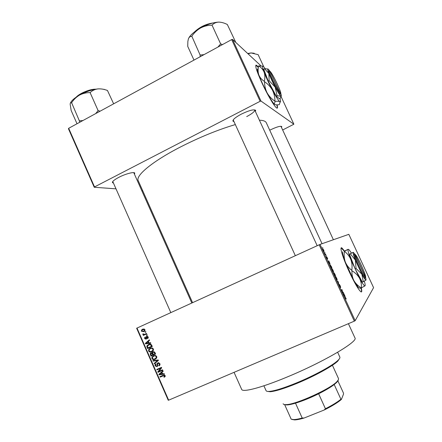 <?xml version="1.0" encoding="UTF-8"?>
<svg xmlns="http://www.w3.org/2000/svg" width="442" height="442" viewBox="0 0 442 442"><rect width="100%" height="100%" fill="white"/><g stroke="black" fill="none" stroke-linecap="round" stroke-linejoin="round"><path stroke-width="0.66" d="M258.388 67.167L256.686 65.322C254.52 64.383 256.222 70.145 261.791 82.593C267.139 94.24 274.228 106.34 276.521 107.887C277.642 108.688 277.819 107.671 277.057 104.848M258.332 67.532L255.835 65.173M344.379 250.929L342.069 248.122C339.047 245.398 342.655 257.642 349.241 271.775C354.351 282.604 358.169 289.234 360.689 291.648C361.882 292.527 362.086 291.366 361.307 288.173M344.136 251.045L341.185 247.934M269.725 130.202L270.145 129.987C276.659 126.887 280.537 125.755 281.786 126.589L281.482 127.429M281.786 126.589L280.935 126.246L333.39 239.735M113.45 183.076L112.478 182.64C112.146 181.54 114.251 179.778 118.804 177.347C125.583 173.783 134.473 171.49 134.76 173.165L134.44 174.181M134.76 173.165L133.722 172.64M233.978 121.605L232.962 121.147C232.63 119.66 235.42 117.318 241.338 114.119C249.255 110.329 254.045 109.08 255.703 110.373L255.404 111.5M246.719 116.6C252.111 113.716 254.78 111.528 254.725 110.03L255.703 110.373M354.92 337.859L354.965 337.953C358.357 341.451 323.389 362.092 287.234 376.971C261.299 387.811 242.343 392.656 241.652 389.352L234.056 372.335M235.337 124.572C218.011 129.716 199.756 137.169 180.563 146.937C152.275 161.435 135.175 175.833 138.274 180.767L192.568 302.665M137.003 328.058L168.651 400.17L168.242 400.253L136.639 328.24L320.036 244.415L355.169 320.699L354.329 321.152L319.168 244.802M323.787 250.106L323.964 251.509L322.898 248.89L323.715 250.144M325.588 254.034L325.809 254.515L325.29 254.763L324.616 253.244L325.174 254.122L325.588 254.034M327.323 257.78L327.699 259.04L326.898 257.194L327.45 259.089L326.809 258.084L326.439 256.89L327.218 258.614L326.627 256.708L327.251 257.813M331.24 266.305L331.887 267.708L331.218 268.156L330.063 264.703L331.157 266.344M334.832 274.101L335.517 275.587L334.881 276.101L333.738 273.145L334.113 273.559L334.08 272.808L334.832 274.101L334.191 273.261L334.997 275.344L334.754 274.145M338.384 281.808L338.644 284.278L338.434 282.134L337.064 280.847L338.113 281.924M343.108 292.068L343.335 292.549L342.754 293.195L342.047 290.129L341.572 290.632L341.351 290.145L341.937 289.521L342.649 292.582L343.108 292.068M346.246 298.98L345.589 297.77L345.086 298.262L344.865 297.775L345.246 297.311L346.064 299.057M355.169 320.699L373.578 287.665L348.832 234.326L320.036 244.415M344.97 296.101L345.202 296.61L343.721 295.3L343.589 293.101L344.97 296.101L344.638 296.245M340.169 285.654L340.699 287.449L339.578 284.814L340.39 287.565L339.589 286.35L339.097 284.714L340.158 286.864L339.301 284.322L340.08 285.692M337.229 279.582L336.997 280.2L336.047 278.659L335.517 276.532L336.693 278.117L337.064 279.653M333.594 271.686L333.351 272.278L332.39 270.714L331.87 268.62L333.064 270.233L333.417 271.764M330.047 263.714L328.688 262.664L328.671 260.73L330.047 263.714L329.782 263.835M326.218 255.399L326.34 255.929L326.218 255.399M324.71 252.122L324.925 252.603L324.605 252.172M322.632 247.625L322.853 248.1L322.533 247.669M145.059 331.898L145.727 331.599L145.926 332.053L145.263 332.356L145.059 331.898L145.727 331.599M144.772 334.224L146.529 333.423L146.733 333.881L143.346 335.417L143.142 334.959L143.683 334.716L142.843 334.445L142.838 333.925L143.374 333.837L144.048 334.45L144.772 334.224M146.44 335.036L147.103 334.732L147.308 335.191L146.639 335.489L146.44 335.036M146.589 336.379L148.169 336.986L148.153 338.036L147.567 338.594L147.308 338.163L147.672 337.174L146.871 336.793L146.545 338.787L146.087 339.185L144.667 338.594L144.678 337.539L145.169 337.097L145.142 338.357L145.987 338.611L146.059 336.81L146.589 336.379M149.031 342.92L150.6 342.688L150.816 343.169L145.534 343.87L145.324 343.39L149.346 339.832L149.556 340.312L148.335 341.334L149.031 342.92M153.407 348.904L153.252 350.55L151.849 351.716C150.567 352.401 149.49 352.18 148.611 351.042L148.716 349.462L150.236 348.208L152.114 347.909L153.407 348.904M156.722 356.445L156.567 358.086L155.159 359.252C153.877 359.937 152.794 359.711 151.915 358.572L151.998 357.042L153.545 355.738L155.429 355.445L156.722 356.445M165.159 375.634L165.142 376.501L164.126 377.269L163.86 376.833L164.595 375.849L164.021 375.507L160.137 377.12L159.932 376.661L163.126 375.275L165.159 375.634M168.651 400.17L354.329 321.152M162.639 373.882L164.22 373.667L164.435 374.153L159.114 374.799L158.905 374.319L162.96 370.794L163.17 371.28L161.938 372.291L162.639 373.882M158.761 371.457L162.523 369.81L162.728 370.269L158.026 372.324L157.811 371.832L160.722 368.247L156.96 369.893L156.761 369.435L161.457 367.374L161.673 367.871L158.761 371.457M157.899 362.821L159.893 363.656L159.899 365.048L158.976 365.877L158.711 365.446L159.324 364.882L159.324 363.854L158.109 363.28L157.733 363.617L157.639 365.998L156.971 366.6L155.114 365.854L155.109 364.573L155.91 363.86L156.17 364.291L155.634 364.777L155.656 365.6L156.788 366.131L157.203 365.777L157.225 363.418L157.899 362.821M152.888 360.622L158.208 359.992L158.407 360.44L154.319 363.871L154.109 363.396L157.772 360.49L153.103 361.103L152.888 360.622M152.982 351.838L154.971 352.622L155.595 354.042L150.915 356.125L150.258 353.506L150.91 352.915L152.109 352.976L152.982 351.838M148.567 344.489C149.844 343.777 150.882 344.003 151.689 345.163L152.28 346.506L147.611 348.6L146.816 346.55L147.015 345.732L148.567 344.489M142.595 329.185L144.943 329.644L144.838 330.865L143.749 331.715L141.434 331.24L141.55 330.003L142.595 329.185M260.879 65.764L232.542 39.393L260.984 101.052L260.139 101.29L231.68 39.581L232.542 39.393M282.665 129.981L293.88 124.219L260.984 101.052M293.88 124.219L281.046 96.533M116.003 188.839L94.234 187.259L68.422 128.699L68.681 128.29L231.68 39.581M68.681 128.29L94.527 186.927L260.139 101.29M142.733 190.773L141.799 190.706M266.349 122.87L266.272 122.705C265.498 121.147 263.211 120.312 259.41 120.202M94.527 186.927L94.234 187.259M233.238 119.876L232.962 121.147M112.782 181.502L112.478 182.64M165.004 376.689L164.126 377.269M165.148 376.485L164.932 376.131L164.507 376.407M164.932 376.131L165.253 375.96M165.098 375.518L164.595 375.849M164.667 375.087L164.021 375.507M164.452 375.009L160.137 377.12M162.606 373.816L162.181 373.866M160.076 374.192L159.114 374.799M160.087 373.838L158.905 374.319M159.993 373.628L163.037 370.982M160.463 374.136L162.021 373.971L161.457 372.689L159.485 374.313L160.463 374.136M162.534 373.639L162.021 373.971M161.971 372.363L161.457 372.689M162.65 370.098L158.026 372.324M159.12 371.639L158.993 371.352M158.943 371.236L157.811 371.832M158.905 371.153L161.634 367.788M161.601 367.705L160.722 368.247M161.584 367.672L156.96 369.893M158.059 369.219L157.927 368.921M159.44 365.595L158.976 365.877M159.927 364.993L158.855 365.357M159.838 363.551L159.324 363.854M158.993 362.755L158.109 363.28M157.313 366.396L156.971 366.6M157.601 366.07L157.015 366.004M155.634 365.551L155.114 365.854M157.772 365.435L157.203 365.777M157.722 363.639L157.092 364.009M158.197 363.23L158.369 362.694M155.335 363.02L155.214 362.755L154.109 363.396M155.214 362.755L158.33 360.263M158.291 360.186L157.772 360.49M154.396 360.445L153.103 361.103M155.833 358.871L155.159 359.252M156.009 358.727L154.485 358.976M152.446 358.274L151.915 358.572M153.015 356.633L153.788 355.639M155.275 355.423L154.302 355.887M156.07 358.164L156.728 357.777M152.462 358.324C153.147 359.191 153.982 359.346 154.965 358.788L156.103 357.843L156.175 356.688C155.507 355.843 154.694 355.677 153.733 356.202L152.529 357.18L152.462 358.324M154.844 355.589L153.733 356.202M156.7 356.396L156.175 356.688M155.551 353.948L150.915 356.125M152.037 355.512L151.877 355.147M150.821 354.412L150.291 354.699M151.252 353.307L151.451 352.788M152.435 352.197L152.739 352.197M152.772 352.617L152.109 352.976M153.23 352.268L153.473 351.688M154.678 352.119L153.186 352.296L154.125 351.788M151.258 355.423L152.656 354.799L152.02 353.478L150.783 353.677L151.258 355.423M153.181 354.512L152.656 354.799M151.993 352.909L151.186 353.34M152.639 353.147L152.02 353.478M153.186 352.296L152.728 352.688L153.203 354.556L154.844 353.827L154.148 352.407M155.374 353.539L154.844 353.827M154.943 352.567L154.418 352.854M152.335 351.456L151.849 351.716M152.606 351.263L151.098 351.462M149.142 350.766L148.611 351.042M149.755 349.064L150.6 348.058M152.054 347.898L151.17 348.285M152.772 350.661L153.385 350.307M149.153 350.793C149.838 351.661 150.672 351.815 151.65 351.252L152.777 350.329L152.86 349.152C152.197 348.302 151.385 348.141 150.424 348.672L149.236 349.622L149.153 350.793M151.545 348.086L150.424 348.672M153.391 348.871L152.86 349.152M152.252 346.445L147.611 348.6M148.744 348.014L148.573 347.622M147.418 346.252L146.816 346.55M148.059 345.346L148.96 344.329M150.551 344.147L149.507 344.578M147.954 347.898L151.534 346.29L151.17 345.467L149.982 344.622L148.761 344.948L147.407 346.39L147.954 347.898M152.065 346.02L151.534 346.29M149.893 344.384L148.761 344.948M150.794 344.213L149.982 344.622M151.705 345.196L151.17 345.467M150.645 342.782L146.678 343.312L145.534 343.87M146.501 342.904L145.324 343.39M146.468 342.832L149.49 340.158M146.877 343.191L148.418 343.009L147.86 341.738L145.899 343.379L146.877 343.191M148.954 342.743L148.418 343.009M148.396 341.473L147.86 341.738M148.274 337.705L147.308 338.163M148.153 336.948L147.672 337.174M147.7 336.406L146.871 336.793M146.573 338.732L146.081 338.467M145.147 338.368L144.667 338.594M146.672 338.357L145.816 338.76M146.672 338.185L146.031 338.489M147.087 336.693L147.214 336.252M147.302 335.185L146.639 335.489M146.733 333.881L143.346 335.417M144.495 334.892L144.296 334.439M144.7 334.251L143.683 334.716M143.451 334.169L142.843 334.445M144.274 331.423L143.247 331.378M141.921 331.025L141.434 331.24M142.584 329.749L143.274 328.947M144.302 328.997L142.009 330.251L141.926 331.03L143.545 331.257L144.368 330.633L144.451 329.854L142.827 329.627M143.545 331.257L144.959 330.616M144.937 329.638L144.451 329.854M344.29 296.024L344.611 295.886M344.097 295.543L344.467 295.803L343.848 294.455L343.882 295.637M344.158 295.936L344.467 295.803M342.605 292.869L343.335 292.549M341.462 290.383L342.047 290.129M341.445 290.361L342.174 290.04M335.472 277.04L335.964 276.819M336.119 278.593L337.014 279.758L336.622 278.184L335.738 277.012L336.036 278.631M334.793 275.907L335.517 275.587M334.732 275.554L333.97 273.615L334.644 275.593M331.832 269.156L332.329 268.935M332.378 270.692L333.373 271.841L333.064 270.233M331.909 269.465L332.461 270.653M332.986 270.294L332.091 269.101M331.163 268.034L331.887 267.708M331.075 267.62L331.588 267.283L330.284 265.189L330.992 267.659M329.097 262.984L329.5 263.31L328.887 261.973L328.881 263.078M325.284 254.752L325.809 254.515M323.323 250.321L323.909 251.078L323.71 250.128L323.124 249.371L323.246 250.354M361.324 291.958C361.655 291.56 361.562 290.317 361.042 288.234M277.14 108.174C277.416 107.787 277.294 106.682 276.791 104.848M339.589 358.473L337.804 361.075C332.837 366.098 314.245 376.313 296.681 383.501C284.388 388.496 275.565 391.242 270.217 391.739L267.277 391.352M263.891 385.794L266.056 390.618C266.322 391.281 267.421 391.54 269.36 391.408C274.786 390.894 283.758 388.098 296.267 383.01C314.146 375.694 333.075 365.302 338.119 360.213C339.55 358.821 340.136 357.793 339.87 357.136L339.843 357.07M338.202 380.275L336.798 382.302L334.207 384.546C330.517 387.347 325.329 390.424 318.643 393.778C310.312 397.877 302.599 401.01 295.494 403.17C291.792 404.264 288.919 404.855 286.88 404.944L284.67 404.695L291.195 419.193L293.775 419.574C295.842 419.524 298.648 419.01 302.195 418.027L304.096 418.033C300.052 419.22 296.891 419.845 294.615 419.9L291.919 419.436M283.112 403.767C283.372 404.397 284.35 404.684 286.035 404.618C295.438 404.806 330.765 388.778 337.102 381.452L338.412 379.717L338.5 378.573M334.207 384.546L340.915 399.264L341.384 399.457C337.577 402.69 331.82 406.215 324.102 410.043L304.096 418.033M337.915 380.905L343.428 392.993L343.539 394.037L341.384 399.457M324.102 410.043L325.434 408.739C332.113 405.347 337.274 402.192 340.915 399.264M318.643 393.778L325.434 408.739M295.494 403.17L302.195 418.027M104.748 89.627L104.069 89.301M113.638 103.826L107.467 90.488C104.097 89.201 100.881 88.676 97.82 88.908C91.886 89.682 85.798 91.748 79.543 95.096C82.803 93.417 86.229 92.593 89.825 92.621L90.267 92.472C92.295 90.538 94.815 89.356 97.82 88.908M100.135 111.174L98.124 110.649L90.052 92.494M98.124 110.649L95.649 113.616M82.958 120.522L79.367 120.865L71.61 102.699C73.742 99.511 76.389 96.975 79.543 95.096C74.516 97.947 71.471 100.61 70.411 103.08M79.367 120.865L79.659 122.318M77.019 123.754L71.184 110.55L70.162 104.207C70.234 102.964 70.643 102.533 71.389 102.92L71.389 102.82M98.334 110.622L97.897 110.771M263.769 66.797L258.139 54.642L250.984 52.935L247.708 53.488M248.078 53.852L250.984 52.935L254.238 53.267M235.796 42.426L227.343 24.503C224.232 22.929 221.326 22.128 218.613 22.106C213.32 22.415 207.287 24.387 200.502 28.023C204.066 26.183 207.801 25.233 211.724 25.177L212.16 25.034C213.817 23.271 215.967 22.299 218.613 22.106M222.481 44.587L220.641 43.896L211.972 25.039M220.641 43.896L217.928 47.062M204.049 54.62L200.138 55.062L191.811 36.194C194.154 32.796 197.049 30.073 200.502 28.023C194.049 31.719 190.043 35.261 188.485 38.636M200.138 55.062L200.104 56.769M193.988 60.095L187.734 46.393L187.867 41.382L188.419 38.808C189.115 37.167 190.148 36.382 191.524 36.448L191.568 36.327M200.381 54.93L200.088 55.184M220.829 43.88L220.392 44.029M354.976 254.598L365.473 277.245L365.142 278.173L365.573 277.123L355.092 254.515L354.053 254.255L354.976 254.598C353.799 255.493 363.501 276.786 365.291 277.217L365.473 277.245M354.053 254.255C352.771 255.15 363.037 277.692 364.937 278.134L365.131 278.156M355.307 254.598L353.23 252.31L349.412 254.189L355.153 268.863L362.379 282.184L366.064 280.001L365.595 277.007M350.302 253.785L355.346 260.1C353.523 255.399 352.815 252.802 353.23 252.31L349.412 254.189M356.053 268.465L361.876 274.2L355.346 260.1L356.053 268.465L355.153 268.863M366.064 280.001L365.772 280.035C365.059 279.609 363.76 277.664 361.876 274.2L363.274 281.792M351.39 252.984L349.186 249.885L348.174 249.282C347.572 249.89 348.462 253.305 350.849 259.52L359.495 278.195C361.992 282.758 363.716 285.294 364.661 285.814L365.064 285.753C365.341 285.278 365.086 283.758 364.302 281.206M344.373 251.117L348.174 249.282L344.428 251.349C347.274 253.481 349.412 256.205 350.849 259.52C352.042 262.896 352.357 266.504 351.788 270.338C348.876 268.095 346.716 265.316 345.312 261.995C344.141 258.625 343.848 255.073 344.428 251.349M361.374 287.957C358.197 286.073 355.716 283.631 353.932 280.642C352.384 277.587 351.733 274.294 351.981 270.758C355.213 272.708 357.716 275.184 359.495 278.195C361.026 281.261 361.65 284.515 361.374 287.957L365.064 285.753M342.688 251.791C342.196 252.675 343.075 256.078 345.312 261.995L353.932 280.642L358.407 287.576L360.445 288.35L361.495 288.129M351.788 270.338L351.981 270.758M365.573 277.123C366.39 275.775 358.175 257.437 355.633 254.901L355.092 254.515M269.985 71.278L280.106 93.107C277.267 90.582 267.056 68.549 269.985 71.278M269.576 71.311L269.101 70.985C265.962 68.051 276.786 91.417 279.786 94.03L280.129 94.301L280.377 93.56M269.084 80.659L275.195 87.135L277.079 95.704L280.968 96.234L280.289 98.351L279.454 98.776L276.222 96.141L268.222 81.107L263.73 69.162L264.576 68.714L268.902 73.554L269.084 80.659L268.222 81.107M267.913 68.98L264.576 68.714M277.079 95.704L276.222 96.141M265.244 68.681L263.543 66.571C262.1 65.328 262.288 67.19 264.101 72.156C266.156 77.516 268.935 83.516 272.432 90.146C275.885 96.56 278.355 100.422 279.83 101.732L280.14 101.925C280.797 102.157 280.736 101.019 279.957 98.522M262.885 66.162L258.62 65.891C261.134 67.394 262.962 69.482 264.101 72.156C265.018 74.919 265.106 77.974 264.36 81.334C261.786 79.753 259.946 77.621 258.83 74.936C257.935 72.179 257.863 69.162 258.62 65.891M274.941 101.174C271.697 99.036 269.09 96.273 267.134 92.897C265.404 89.444 264.543 85.726 264.548 81.742C267.852 83.947 270.482 86.748 272.432 90.146C274.145 93.61 274.979 97.29 274.941 101.174L275.106 101.428C277.438 101.108 279.007 101.207 279.83 101.732L280.095 102.047L279.289 104.655C277.04 104.992 275.488 104.903 274.637 104.4L274.322 104.025L275.106 101.428M264.36 81.334L264.548 81.742M274.637 104.4L274.162 103.975C272.543 102.246 270.2 98.549 267.134 92.897C263.62 86.289 260.852 80.3 258.83 74.936C257.31 70.742 256.979 68.737 257.835 68.919M269.874 71.201L268.388 69.284C267.333 68.366 267.504 69.786 268.902 73.554C270.465 77.599 272.565 82.124 275.195 87.135C277.791 91.991 279.648 94.942 280.764 95.98L281.002 96.141C281.526 96.345 281.427 95.361 280.709 93.196M280.04 94.262L280.361 93.323L270.079 71.471M280.361 93.323L280.438 93.373C282.703 94.848 273.178 74.427 270.255 71.532M268.642 71.212L269.09 70.974M268.681 71.587L269.366 71.228M273.432 83.234L270.819 77.593M164.435 375.02L163.363 375.717M157.7 364.617L157.197 364.915M158.208 360.363L157.114 360.998M157.971 360.02L156.943 360.617M152.805 353.655L152.28 353.943M147.584 347.042L147.048 347.313M146.628 337.583L145.993 337.876M344.97 298.007L345.473 297.786M94.505 89.455C88.129 90.295 82.389 92.621 77.289 96.433M76.317 97.069C79.831 93.196 90.345 88.941 95.654 89.229M211.403 23.409C205.657 24.669 200.491 27.166 195.9 30.896M194.64 31.818C199.845 26.979 205.933 24.039 212.9 22.995M133.81 172.767L191.811 303.008M254.702 109.981L317.179 245.708M322.041 243.713L266.272 122.705M354.965 337.953L348.401 323.677M164.595 376.275L165.231 375.855M159.324 364.882L160.059 364.44M155.109 364.573L156.015 364.037M157.225 363.418L158.324 362.772M151.998 357.042L153.114 356.423M156.103 357.843L156.838 357.429M150.258 353.506L151.385 352.904M152.236 352.467L153.352 351.865M148.716 349.462L149.849 348.876M152.777 350.329L153.512 349.942M147.015 345.732L148.153 345.163M147.661 337.837L148.291 337.539M144.678 337.539L145.269 337.263M145.987 338.611L146.672 338.285M146.059 336.81L147.197 336.274M141.55 330.003L142.711 329.5M144.368 330.633L145.037 330.334M345.423 297.306L345.147 297.427M335.738 276.57L335.445 276.703M332.091 268.67L331.793 268.802M330.301 264.758L329.975 264.907M337.804 361.075L338.119 360.213M339.87 357.136L337.644 352.263M270.217 391.739L269.36 391.408M112.82 181.651L170.816 312.604M295.344 255.691L233.282 120.086M336.798 382.302L337.102 381.452M286.88 404.944L286.035 404.618M338.528 378.628L332.417 365.247M294.615 419.9L293.775 419.574M76.184 97.157C79.742 93.24 90.234 88.908 95.82 89.201M194.497 31.929C199.778 26.979 205.972 23.984 213.083 22.951M365.291 277.217L364.937 278.134M364.661 285.814L364.484 286.272M358.407 287.576L360.445 288.35M365.772 280.035L365.639 280.372M280.438 93.373L280.129 94.301"/></g></svg>
